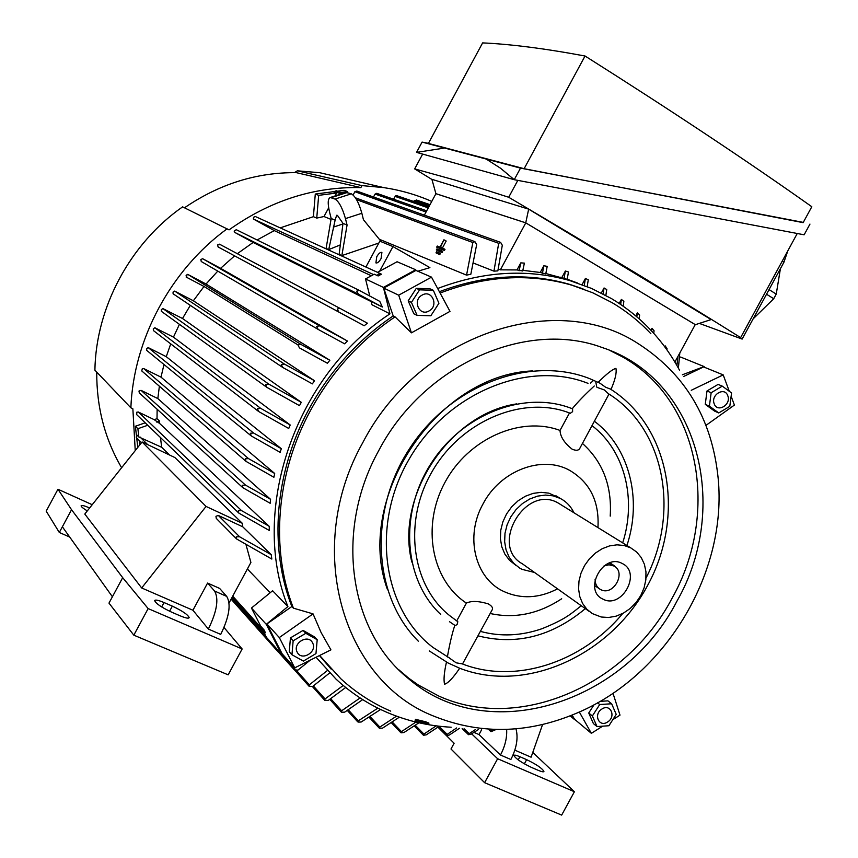 <?xml version="1.0" encoding="UTF-8"?>
<svg xmlns="http://www.w3.org/2000/svg" width="858" height="858" viewBox="0 0 858 858"><rect width="100%" height="100%" fill="white"/><g stroke="black" fill="none" stroke-linecap="round" stroke-linejoin="round"><path stroke-width="1.29" d="M449.506 658.118L456.188 662.826L461.99 663.824M456.842 620.72L466.398 603.088C471.364 600.729 478.625 600.986 488.191 603.85C492.138 606.102 493.404 608.215 491.977 610.188L462.516 663.974M608.215 393.565L604.257 389.907L597.533 387.548M599.839 383.118L605.684 387.28L610.37 389.039M459.041 667.942L448.101 662.998M572.232 408.73C577.616 402.177 584.963 394.594 594.251 385.993M572.576 408.869L572.608 411.668L570.28 413.299C524.141 394.616 461.25 420.216 431.799 472.093C401.93 523.745 412.494 589.414 452.906 618.028L457.818 621.718L457.078 624.613L455.18 625.557M608.987 394.069L580.083 447.812C578.978 450.525 576.319 450.976 572.104 449.163C564.339 442.985 560.317 436.743 560.027 430.437L569.487 412.998M557.55 588.856C539.06 598.358 521.192 599.27 503.968 591.58C475.053 578.624 464.564 536.572 483.086 503.828C500.375 470.463 542.192 454.783 569.723 470.399C590.025 482.486 599.431 501.555 597.951 527.595M466.398 603.088C431.51 580.244 421.192 525.836 445.002 482.293C468.425 438.567 520.656 415.669 560.027 430.437M598.187 382.314C606.606 373.884 612.526 369.24 615.937 368.372C616.805 372.908 615.154 379.922 610.993 389.435M459.695 668.243C453.163 677.852 448.123 683.183 444.573 684.223C443.489 679.954 444.112 672.597 446.45 662.151M387.548 589.811C353.839 498.948 436.465 374.817 532.561 370.903M609.63 350.332L622.468 356.885C700.257 400.236 720.152 513.427 671.964 598.434C626.694 684.952 519.326 732.914 438.524 695.924L418.232 684.941L408.773 678.238L398.53 669.54M676.748 601.512C624.667 703.281 487.601 747.629 407.99 678.217C349.217 631.145 334.159 530.641 378.71 450.643C423.68 364.393 526.876 319.315 602.177 347.533C698.444 378.861 731.134 506.928 676.748 601.512M447.383 656.949C449.549 644.465 452.027 633.923 454.794 625.321M411.861 562.119C394.948 496.074 449.635 413.792 516.655 403.893M582.453 443.447C602.863 461.851 612.119 486.068 610.21 516.119M561.69 598.755C538.62 613.953 514.789 618.875 490.175 613.502M516.108 565.519L509.405 560.188L504.836 554.053L501.791 546.793L500.396 538.749L500.75 530.319L502.842 521.911L506.563 513.921L511.733 506.767L518.103 500.772L525.364 496.235L533.15 493.382L541.087 492.331L548.788 493.136L559.513 497.94M534.534 572.468L521.996 569.347L519.551 567.996L513.674 563.256L509.094 557.089L506.027 549.796L504.643 541.72L504.997 533.258L507.099 524.806L510.842 516.784L516.033 509.588L522.436 503.56L529.729 499.002L537.537 496.128L545.506 495.066L553.238 495.87L560.446 498.509C566.43 501.694 570.935 506.435 573.948 512.762M589.103 611.314L522.393 563.824C489.221 545.849 525.482 483.923 558.043 502.938L561.293 504.933M630.759 547.876L636.657 552.016L641.248 557.561L644.401 564.274L645.956 571.803L645.849 579.783L644.09 587.837L640.776 595.549L636.057 602.552L630.18 608.515L623.401 613.127L616.076 616.173L608.558 617.492L601.211 617.009L592.277 613.577L586.84 609.212L582.614 603.496L579.815 596.685L578.582 589.114L578.978 581.156L580.995 573.187L584.534 565.615L589.435 558.783L595.431 553.056L602.252 548.691L609.545 545.903L616.966 544.83L624.152 545.495L630.759 547.876M614.231 565.679L609.866 562.859M602.895 599.109C582.807 590.293 603.228 552.702 622.243 563.524C642.031 572.554 621.9 609.566 602.895 599.109M604.032 565.926L608.976 564.789L613.878 565.99C626.769 572.307 613.234 596.557 600.697 589.596L600.182 589.317C596.814 587.215 595.13 583.923 595.109 579.45M362.805 442.589C418.296 335.113 553.635 290.004 636.228 342.385C684.748 372.919 712.065 418.232 718.167 478.335C727.273 570.924 667.739 672.318 581.52 711.046C530.941 733.772 481.606 735.424 433.483 716.022C342.363 680.383 303.346 548.08 362.805 442.589M390.722 711.143C372.404 703.249 355.77 692.46 340.83 678.764L319.659 655.469M313.052 613.878L321.096 632.507L330.92 649.871L294.702 667.856L279.311 637.548L313.052 613.878L293.415 608.161C270.302 548.959 276.158 473.509 310.478 410.51C331.563 372.007 359.759 340.787 395.055 316.849L393.2 315.916L383.719 288.084L415.958 270.42L431.51 277.134L449.989 311.368L411.432 332.84L395.055 316.849M440.1 293.05C485.714 275.611 529.654 273.005 571.932 285.221L592.696 292.76L612.151 302.702C626.555 311.261 639.467 321.6 650.868 333.719M294.702 667.856L282.11 653.775L266.913 623.948L291.838 606.531C268.758 547.458 274.592 472.19 308.816 409.341C329.858 370.935 357.979 339.789 393.2 315.916M416.184 270.517L415.68 269.755L383.419 287.419L389.94 313.835C295.12 375.815 249.27 510.778 287.902 606.574L266.27 624.324L281.467 654.161L282.185 653.871M316.044 657.26L336.036 679.128C351.34 693.275 368.425 704.397 387.269 712.494C407.582 721.128 428.893 726.04 451.179 727.23M571.589 715.325L574.935 719.562M704.397 367.245L704.15 366.591L682.4 374.764M679.525 370.227C663.373 340.122 640.733 316.27 611.604 298.659L591.494 288.406L570.023 280.663C527.563 268.543 483.44 271.16 437.655 288.513M439.371 291.699C484.502 274.742 527.949 272.308 569.723 284.395L583.065 288.91M683.494 376.555L703.581 366.924L723.197 374.882L729.268 391.237M602.391 726.329L591.366 733.333L574.474 719.165L572.157 715.089M331.156 669.133L319.444 655.576M340.444 244.841L328.721 249.614L326.115 248.423L331.177 218.522L335.124 220.141L336.636 215.272L337.43 215.379L342.986 223.37L339.135 254.365L341.849 255.598L378.861 243.018M577.734 283.097L567.192 279.225M564.06 278.357L565.379 271.01L568.468 271.997L567.181 279.322L545.838 273.53M542.417 273.294L543.886 265.733L547.211 266.377L545.763 273.906L540.24 272.479L522.876 270.313M519.122 270.753L520.806 262.87L524.377 263.127L522.726 270.967L516.988 269.938L500.375 269.841L498.326 269.047M493.951 271.149L498.691 243.297L500.611 242.385L502.305 245.249L497.854 270.881L493.951 271.149L473.67 263.17M466.548 275.128L472.844 242.524L474.903 241.656L476.673 244.562L470.827 274.26L466.548 275.128L379.3 239.264M331.027 219.412L323.992 216.527L316.741 218.093L313.395 216.688L315.294 194.047L333.88 191.645M280.212 227.874L313.395 216.688M417.857 271.235L429.901 267.621L392.953 246.578L379.858 241.162L365.905 267.031M373.498 197.008L375.085 194.069L376.876 193.372M356.939 191.098L354.965 191.581L353.121 195.002M347.812 192.535L347.587 191.591L344.09 190.326L337.419 191.195M336.239 190.755L333.623 191.892L336.658 193.007L318.672 195.345L315.294 194.047M347.587 191.591L340.883 192.46M318.672 195.345L316.741 218.093M380.469 273.681L381.435 274.185L378.142 275.954L377.863 274.378L380.469 273.681M255.298 216.495L380.137 273.53L255.298 216.495L253.56 217.278L253.335 218.994L274.292 230.609L371.332 275.783M383.419 287.419L365.519 278.947L374.281 274.174L378.142 275.954M280.373 652.938L278.4 652.166L278.378 650.696M310.274 660.124L297.919 670.119L294.283 669.819L294.476 668.318L296.385 667.031M329.686 672.929L312.634 686.497L309.041 686.218L309.32 684.834L327.381 670.516M345.699 687.494L328.196 700.471L324.656 700.225L325.032 698.948L343.232 685.467M362.709 699.613L344.659 712.161L341.57 712.215L341.634 710.789L360.103 697.94M380.62 709.469L361.175 722.028L358.108 722.082L358.322 720.827L377.885 708.129M263.985 629.836L265.487 632.807L263.299 631.949L263.985 629.836L260.757 626.243L251.448 608.032L272.608 590.744L287.902 606.574M247.383 568.972L270.173 592.728M399.367 717.181L382.529 728.131L379.59 728.313L379.847 727.08L396.503 716.162M418.929 722.768L403.968 732.528L401.136 732.829L401.447 731.627L415.948 722.061M257.089 239.972L274.292 230.609M389.94 313.835L371.975 304.762L371.128 301.405L382.336 307.014L358.354 294.133L356.735 291.152L359.191 290.369L236.476 229.794M359.191 290.369L379.772 301.383L382.336 307.014M236.24 229.687L234.159 231.167L234.92 232.497L253.121 242.46L371.171 301.587M237.334 253.689L253.121 242.46M364.221 325.75L338.792 312.001L337.248 309.03L339.865 308.312L367.374 323.166L364.221 325.75L218.125 246.975L217.546 244.895L220.249 244.584M317.996 329.322L201.255 261.508L200.836 259.524L202.66 258.719L220.603 268.318L234.577 255.877M220.603 268.318L347.415 341.023L344.637 343.822L318.146 329.408L316.634 326.426L319.433 325.804L347.415 341.023M206.027 284.019L329.847 360.253L327.402 363.256L299.431 347.887L297.941 344.905L300.954 344.412L187.763 274.378L206.027 284.019L217.793 271.107M297.941 344.916L204.011 286.475L186.089 277.016L187.001 275.868M193.35 300.772L314.489 380.727L312.376 383.891L282.69 367.428L281.285 364.468L284.395 364.049L174.678 291.098L193.35 300.772L204.011 286.475M182.507 318.49L301.287 402.316L299.485 405.652L266.806 387.323L265.508 384.405L268.726 384.084L162.881 308.58L182.507 318.49L190.315 305.351M173.466 337.13L290.208 424.989L288.728 428.485L258.569 411.454L257.475 408.655L260.693 408.365L154.858 327.756L173.466 337.13L179.419 324.345M166.259 356.671L281.306 448.702L280.158 452.359L251.255 435.939L250.322 433.258L253.55 433L148.187 347.597L166.259 356.671L170.721 343.876M245.731 461.132L141.784 370.956L142.31 368.608L143.715 368.565L161.004 377.145L163.985 364.511M161.004 377.145L274.689 473.466L273.906 477.273L246.031 461.389L245.259 458.837L248.498 458.601L274.689 473.466M242.567 487.451L139.328 392.932L138.975 391.055L141.044 390.347L157.84 398.573L159.374 386.229M157.84 398.573L270.56 499.313L270.173 503.292L242.846 487.698L242.224 485.274L245.452 485.07L270.56 499.313M238.545 512.816L136.69 414.618L136.84 412.172L138.385 412.033L154.204 419.669L157.014 418.683L157.143 409.234M157.014 418.683L159.609 421.117L159.652 423.487L269.23 526.329L269.305 530.491L238.803 513.073L238.309 510.757L241.581 510.639L269.23 526.329M160.478 437.559L161.669 447.286L169.541 455.008M236.422 538.76L216.259 518.371L215.948 516.312L218.318 515.433L242.76 526.801L242.321 523.316L174.893 457.55L142.096 441.967L84.792 514.06L141.667 587.966L206.049 506.435L142.096 441.967M242.76 526.801L271.214 554.686L271.836 559.073L236.669 538.996L236.293 536.818L239.618 536.786L271.214 554.686M229.075 602.906L250.901 562.462L245.989 544.594M300.954 344.412L329.847 360.253M187.763 274.378L186.079 275.3M284.395 364.049L314.489 380.727M174.678 291.098L173.059 292.074L173.091 293.779L282.325 367.181M268.726 384.084L301.287 402.316M162.881 308.58L161.325 309.652L161.358 311.325L266.441 387.055M260.693 408.365L290.208 424.989M154.858 327.756L153.292 328.85L153.389 330.544L258.226 411.186M253.55 433L281.306 448.702M148.166 347.587L146.621 348.713L146.761 350.418L250.933 435.671M159.652 423.487L154.204 419.669M147.726 425.268L137.891 428.71L135.392 426.244L145.184 422.822M159.609 421.117L156.789 422.104M137.763 447.415L136.712 437.955M136.379 435.07L135.392 426.244M139.211 440.486L139.704 444.97M137.891 428.71L138.814 436.947L136.637 434.759L136.304 437.548L141.463 442.76M393.565 199.217L395.452 195.946L397.093 195.774M596.76 387.119L595.709 381.488M603.142 293.951L604.064 287.966L606.745 289.564L605.855 295.399M413.438 201.405L416.473 200.032M161.669 447.286L138.814 436.947M336.658 193.007L335.07 195.956M328.668 207.851L323.992 216.527M436.336 249.989L442.063 252.574L442.664 251.458L440.873 250.429L440.272 251.544L436.336 249.989L436.936 248.874L440.873 250.429M436.679 247.147L444.39 250.504L444.991 249.378L443.2 248.348L442.599 249.463L436.679 247.147L437.28 246.042L439.982 247.093L443.908 239.822L440.476 247.286L443.2 248.348M442.417 248.037L446.192 241.044L444.412 240.004M435.993 252.831L439.746 254.644L440.347 253.528L438.556 252.499L437.955 253.625L435.993 252.831L436.593 251.716L438.556 252.499M593.468 380.491L590.497 383.129M328.721 249.614L335.124 220.141M381.349 241.784L363.438 219.691L361.851 213.277C358.88 202.713 355.384 196.225 351.351 193.822L346.042 192.439M333.301 227.123L342.986 223.97M342.986 223.37L347.072 225.032L341.849 255.598M347.072 225.032L345.452 218.608C342.449 208.022 338.974 201.512 335.017 199.067L330.255 197.501C327.788 198.595 327.574 203.507 329.59 212.237L331.177 218.522M478.228 729.654L471.139 734.116L468.64 734.716L469.154 733.633L475.471 729.536M266.27 624.324L251.448 608.032M263.889 632.378L266.398 637.29L281.467 654.161M574.71 719.701L570.152 715.883M704.15 366.591L680.598 357.046L679.665 357.389M678.388 368.125L679.804 353.013M676.908 365.487L677.895 356.531M415.68 269.755L397.082 261.744L377.595 272.361M365.519 278.947L369.787 296.01M695.227 324.614L525.74 222.823L528.667 209.148L431.896 179.322L435.918 193.704L525.782 222.866L695.237 324.603L674.892 362.044M435.928 193.694L424.345 215.154M525.782 222.866L500.375 269.841M520.806 262.87L516.988 269.938M543.886 265.733L540.24 272.479M565.379 271.01L561.84 277.542M587.172 286.593L588.288 279.772L585.413 278.475L582.078 284.631M604.064 287.966L601.329 293.018M623.176 306.134L623.863 301.319L621.385 299.431L619.208 303.432M639.135 318.768L639.65 315.036L637.376 312.848L635.757 315.83M653.732 333.29L654.075 330.78L652.005 328.292L650.943 330.244M666.913 349.796L667.063 348.713L665.207 345.881L664.725 346.782M651.63 330.995L652.005 328.292M636.829 316.752L637.376 312.848M620.666 304.408L621.385 299.431M584.255 285.446L585.403 278.475M495.688 729.665L491.044 731.66L493.221 729.74M665.025 347.19L665.207 345.881M459.491 728.281L449.377 735.016L446.771 735.531L447.19 734.373L456.628 727.949M439.296 726.233L426.276 734.845L423.562 735.252L423.927 734.083L436.186 725.857M435.8 193.629L525.74 222.823M528.667 209.148L711.132 319.573L695.377 324.678M699.324 323.402L742.149 339.082L783.901 262.28L787.816 250.847M797.232 233.526L740.636 337.612L738.524 336.894L742.149 339.082M740.636 337.612C674.527 296.149 597.211 249.367 508.697 197.265L455.619 180.244L414.671 168.897L431.928 179.451M422.662 154.086L414.671 168.897M766.537 294.219L773.734 298.723L753.142 318.854M780.405 268.726L776.243 294.101L773.734 298.723M776.243 294.101L769.058 289.596M809.963 224.088L804.139 234.802L514.242 179.697L416.538 152.381L422.082 142.096L520.506 168.125L803.292 222.394M486.84 159.481L500.568 168.243L514.242 179.697L520.506 168.125M428.464 143.318L422.082 142.096M524.131 168.704L803.142 222.651L811.807 206.724C747.715 161.315 672.125 111.079 585.038 56.006L524.131 168.704L428.41 143.425L482.614 42.9C495.667 43.458 510.649 44.788 527.584 46.911C544.53 49.024 563.685 52.059 585.038 56.006M444.026 148.134L416.538 152.381M508.697 197.265L517.814 180.394M442.063 252.574L440.272 251.544M444.39 250.504L442.599 249.463M439.746 254.644L437.955 253.625M379.654 271.235L392.953 246.578M381.07 258.601C379.097 261.915 377.37 263.342 375.911 262.902L376.748 256.714C378.721 253.41 380.437 251.973 381.907 252.424L381.07 258.601M242.321 523.316L206.049 506.435M192.921 610.242L207.582 583.065L214.554 591.012C219.004 598.755 216.945 611.443 208.365 629.064L192.921 610.242L141.667 587.966M207.582 583.065L219.616 588.406L226.716 596.396L214.554 591.012M208.365 629.064L220.721 634.394C229.268 616.827 231.263 604.161 226.716 596.396M87.291 510.918C83.151 508.386 81.092 506.67 81.113 505.759C81.692 505.008 84.534 505.748 89.629 507.979M171.568 612.129C161.411 607.346 155.781 603.496 154.665 600.6C155.309 599.538 158.43 600.192 164.039 602.552L172.34 606.145C182.4 610.896 188.009 614.725 189.168 617.642C188.588 618.704 185.521 618.071 179.976 615.754L171.568 612.129M224.024 627.52L242.138 648.97L148.144 608.59L122.683 577.67L71.546 509.716L57.958 489.242L92.224 504.708M69.713 537.054L59.309 532.475L62.366 526.791L112.409 596.76L122.683 577.67M57.958 489.242L46.193 511.132L59.309 532.475M242.138 648.97L228.174 674.838L133.816 635.167L108.977 603.11L112.409 596.76M133.816 635.167L148.144 608.59M62.366 526.791L71.546 509.716M506.638 729.429C507.132 737.676 505.083 746.203 500.471 755.019L479 734.566L474.045 732.421M479 734.566L481.617 729.75M542.578 724.517L531.091 757.206L514.854 750.149M437.998 727.252L454.118 743.242L450.997 748.991L484.609 782.689L497.629 758.74L471.653 733.826M500.471 755.019L510.875 759.502C516.655 748.101 518.361 737.88 515.99 728.828M531.274 767.331C521.482 762.601 515.701 758.665 513.921 755.533C514.189 754.75 516.184 755.147 519.916 756.735L526.64 759.652C536.347 764.339 542.106 768.264 543.94 771.417C543.704 772.2 541.741 771.814 538.063 770.259L531.274 767.331M532.764 752.423L574.399 791.73L497.629 758.74M574.399 791.73L561.668 815.1L484.609 782.689M294.433 172.64L297.361 170.817L361.947 185.607L360.875 187.602C314.103 186.54 270.152 200.633 229.043 229.869L182.593 206.864C130.169 243.458 95.967 307.25 94.895 370.173L130.866 407.818L132.861 408.783L135.242 450.589M361.947 185.607L383.58 187.58C400.461 190.111 416.516 194.734 431.746 201.426M130.866 407.818C133.483 339.307 170.721 269.916 227.102 228.807M184.491 207.797C219.326 184.009 256.628 172.297 296.375 172.662L360.875 187.602M121.611 467.739C104.837 439.028 96.546 407.153 96.74 372.104M297.361 170.817L319.852 172.726L347.179 179.086M612.987 693.264L620.002 715.132L613.159 719.476M591.366 733.333L579.332 712.033M594.026 704.783L588.749 712.998L593.382 723.562L597.018 726.565L592.374 715.969L599.71 704.536L611.636 703.764L616.216 714.371L608.923 725.739L597.018 726.565M611.636 703.764L607.947 700.857L600.128 701.351M597.565 702.82L599.71 704.536M607.571 721.996C616.409 716.784 610.553 703.195 601.941 709.019C593.06 714.264 599.013 727.852 607.571 721.996M588.749 712.998L592.374 715.969M415.454 719.315L425.6 721.771L428.925 723.09L428.646 724.163M418.425 722.071L428.635 724.227L425.354 722.768L415.122 720.602L418.425 722.071M291.838 606.531L293.415 608.161M266.913 623.948L279.311 637.548M317.192 639.714L314.403 636.818L303.067 630.415L290.444 637.891L289.264 651.78L291.956 654.751L293.146 640.808L305.813 633.29L317.192 639.714L315.969 653.582L303.389 661.089L291.956 654.751M297.19 652.166C301.48 661.572 317.599 651.93 312.634 642.974C308.419 633.526 292.17 643.168 297.19 652.166M303.067 630.415L305.813 633.29M290.444 637.891L293.146 640.808M411.432 332.84L398.691 295.195L431.51 277.134M383.719 288.084L398.691 295.195M433.344 290.304L430.008 288.814L416.291 288.342L408.183 300.858L413.846 313.781L417.106 315.379L411.432 302.402L419.573 289.832L433.344 290.304L438.931 303.271L430.845 315.765L417.106 315.379M422.157 295.077C412.044 300.203 419.326 316.838 429.054 310.939C439.103 305.845 431.939 289.221 422.157 295.077M416.291 288.342L419.573 289.832M408.183 300.858L411.432 302.402M691.248 390.293L723.197 374.882M731.241 396.535L734.405 405.062L706.284 425.15M722.275 386.132L718.092 384.395L707.003 390.969L705.265 404.354L714.585 411.1L718.747 412.945L709.405 406.177L711.153 392.739L722.275 386.132L731.574 392.964L729.804 406.338L718.747 412.945M705.265 404.354L709.405 406.177M707.003 390.969L711.153 392.739M727.777 395.742C724.699 386.357 710.435 394.83 714.21 403.818C717.342 413.159 731.509 404.686 727.777 395.742M426.04 212.012L375.085 194.069M498.691 243.297L354.89 191.709M373.53 274.581L253.389 219.026M266.066 636.636L231.649 598.123M294.476 668.318L281.724 654.053M309.32 684.834L296.536 670.516M325.032 698.948L313.417 686.014M341.634 710.789L330.898 698.927M358.322 720.827L348.52 710.102M263.352 630.276L232.722 596.149M379.847 727.08L370.506 717.084M401.447 731.627L392.578 722.361M359.277 290.401L236.39 229.751M358.354 294.133L234.92 232.497M340.058 308.408L219.594 244.23M338.792 312.001L218.125 246.975M319.551 325.868L202.735 258.762M248.498 458.601L143.715 368.565M245.452 485.07L141.044 390.347M241.581 510.639L138.385 412.033M428.271 207.872L395.088 196.396M429.408 205.77L414.178 200.547M147.63 444.594L140.026 436.979M239.618 536.786L218.318 515.433M472.844 242.524L356.542 199.624M341.237 193.983L334.18 191.377M331.252 197.63L347.511 192.417M345.452 218.608L361.851 213.277M335.017 199.067L351.351 193.822M469.154 733.633L464.081 728.753M491.688 730.662L490.755 729.793M447.19 734.373L439.114 726.383M423.927 734.083L415.465 725.46M782.196 261.186L783.901 262.28M161.669 606.949L164.039 602.552M169.594 611.239L172.34 606.145M518.2 759.888L519.916 756.735M524.367 763.835L526.64 759.652M592.084 425.697C624.742 450.611 636.808 499.002 622.683 542.878M581.274 605.737C570.924 613.835 565.83 619.079 541.999 628.71C521.031 635.939 500.525 636.84 480.459 631.402M594.476 421.299C629.6 447.683 642.299 499.302 626.93 545.506M585.338 608.633C551.973 636.454 516.216 645.527 478.045 635.853M608.14 393.522C664.66 428.356 680.158 512.172 646.01 578.067M622.694 613.513C582.067 662.623 514.639 684.77 461.658 663.652M610.21 388.931C670.731 427.016 685.574 516.666 647.34 585.971C609.845 655.651 525.278 694.347 458.751 667.867M429.247 650.9L448.466 663.202M418.318 641.173C373.016 596.385 368.103 511.7 409.706 448.391C450.911 384.813 530.137 355.33 589.231 378.464L600.096 383.247M588.009 383.354C528.914 359.759 448.241 391.977 409.577 458.386C370.409 524.517 382.486 609.116 432.947 647.404L450.16 658.451M449.485 621.696L455.201 625.579M407.99 678.217L404.247 674.592M440.733 614.425C403.7 580.115 398.788 513.309 431.188 463.309C463.245 413.095 526.04 389.768 572.661 408.901M560.371 498.466L555.887 495.731M630.834 547.919L558.118 502.981M600.182 589.317L594.54 585.478M613.642 565.84L609.33 563.041M570.023 280.663L560.714 277.198M426.683 210.811L376.705 193.307M500.171 242.213L356.789 191.044M278.26 652.005L231.113 599.12M294.155 669.68L278.829 652.488M308.923 686.089L294.68 670.109M339.865 308.312L219.476 244.176M319.433 325.804L202.66 258.719M428.893 206.724L396.932 195.721M400.772 732.603L391.613 723.004M330.255 197.501L346.493 192.299M300.911 344.39L187.741 274.367M379.182 728.045L369.519 717.696M430.008 204.654L416.312 199.978M324.549 700.107L312.451 686.604M490.851 731.574L488.963 729.804M468.393 734.587L462.151 728.571M446.492 735.37L438.17 727.123M263.138 631.767L232.164 597.179M474.453 241.473L355.405 197.79M343.254 193.329L336.089 190.701M423.241 735.059L414.521 726.158M357.668 721.782L347.522 710.671M341.076 711.85L329.922 699.506M319.852 172.726L383.58 187.58M415.465 719.272L415.122 720.602M571.932 285.221L569.723 284.395"/></g></svg>
